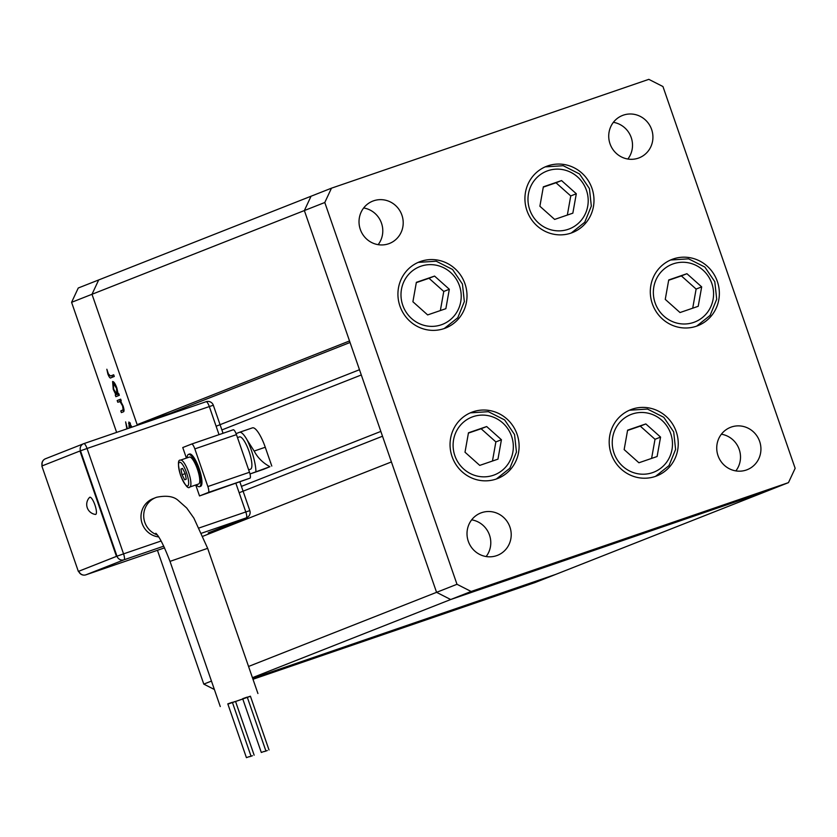 <?xml version="1.0" encoding="UTF-8"?>
<svg xmlns="http://www.w3.org/2000/svg" width="837" height="837" viewBox="0 0 837 837"><rect width="100%" height="100%" fill="white"/><g stroke="black" fill="none" stroke-linecap="round" stroke-linejoin="round"><path stroke-width="1.26" d="M137.362 425.28L91.997 294.279L137.153 424.673L349.521 340.952L304.365 210.558L311.05 196.235L304.365 210.558L436.569 592.334L391.423 461.94L202.993 536.224M116.625 432.394L71.584 302.324L91.997 294.279L98.682 279.956L91.997 294.279L324.787 202.502L456.992 584.289L471.126 591.477L788.464 482.635L795.15 468.312L662.946 86.535L648.821 79.348L331.473 188.179L324.787 202.502M171.177 413.687L170.968 413.08L137.153 424.673M252.983 679.267L535.261 582.458L555.684 574.412L252.669 678.326L555.684 574.412L788.464 482.635M212.336 532.541L211.949 531.411M248.558 666.461L436.569 592.334L450.704 599.522L768.052 490.691L450.704 599.522L471.126 591.477M71.584 302.324L78.259 288.001L331.473 188.179M252.439 677.688L450.704 599.522L436.569 592.334L456.992 584.289M350.054 342.479L170.968 413.08M472.936 411.825A35.572 34.369 -111.5 0 1 516.827 433.556A35.572 34.369 -111.5 0 1 497.617 478.523A35.572 34.369 -111.5 0 1 496.215 479.046A35.572 34.369 -111.5 0 1 452.325 457.316A35.572 34.369 -111.5 0 1 471.524 412.348A35.572 34.369 -111.5 0 1 472.936 411.825M420.833 261.364A35.572 34.369 -111.5 0 1 464.723 283.084A35.572 34.369 -111.5 0 1 445.514 328.062A35.572 34.369 -111.5 0 1 444.112 328.575A35.572 34.369 -111.5 0 1 400.212 306.855A35.572 34.369 -111.5 0 1 419.421 261.876A35.572 34.369 -111.5 0 1 420.833 261.364M547.817 165.862A35.572 34.369 -111.5 0 1 591.707 187.582A35.572 34.369 -111.5 0 1 572.498 232.55A35.572 34.369 -111.5 0 1 571.096 233.073A35.572 34.369 -111.5 0 1 527.205 211.342A35.572 34.369 -111.5 0 1 546.415 166.375A35.572 34.369 -111.5 0 1 547.817 165.862M673.189 258.978A35.572 34.369 -111.5 0 1 717.079 280.709A35.572 34.369 -111.5 0 1 697.87 325.677A35.572 34.369 -111.5 0 1 696.468 326.2A35.572 34.369 -111.5 0 1 652.578 304.469A35.572 34.369 -111.5 0 1 671.787 259.501A35.572 34.369 -111.5 0 1 673.189 258.978M632.081 409.199A35.572 34.369 -111.5 0 1 675.972 430.929A35.572 34.369 -111.5 0 1 656.763 475.897A35.572 34.369 -111.5 0 1 655.361 476.42A35.572 34.369 -111.5 0 1 611.47 454.69A35.572 34.369 -111.5 0 1 630.679 409.722A35.572 34.369 -111.5 0 1 632.081 409.199M388.556 243.797A22.766 22.003 68.5 0 0 389.456 243.473A22.766 22.003 68.5 0 0 401.75 214.69A22.766 22.003 68.5 0 0 373.668 200.786A22.766 22.003 68.5 0 0 372.768 201.11A22.766 22.003 68.5 0 0 360.475 229.893A22.766 22.003 68.5 0 0 388.556 243.797M378.136 244.666A22.766 22.003 68.5 0 0 381.159 222.276A22.766 22.003 68.5 0 0 363.666 207.963M731.381 427.016A22.766 22.003 -111.5 0 1 759.473 440.921A22.766 22.003 -111.5 0 1 747.179 469.703A22.766 22.003 -111.5 0 1 746.269 470.038A22.766 22.003 -111.5 0 1 718.188 456.134A22.766 22.003 -111.5 0 1 730.481 427.351A22.766 22.003 -111.5 0 1 731.381 427.016M721.379 434.204A22.766 22.003 -111.5 0 1 738.872 448.517A22.766 22.003 -111.5 0 1 735.849 470.907M623.377 115.14A22.766 22.003 -111.5 0 1 651.468 129.044A22.766 22.003 -111.5 0 1 639.175 157.827A22.766 22.003 -111.5 0 1 638.275 158.162A22.766 22.003 -111.5 0 1 610.183 144.257A22.766 22.003 -111.5 0 1 622.477 115.475A22.766 22.003 -111.5 0 1 623.377 115.14M613.385 122.328A22.766 22.003 -111.5 0 1 630.878 136.63A22.766 22.003 -111.5 0 1 627.855 159.03M496.561 555.674A22.766 22.003 68.5 0 0 497.46 555.349A22.766 22.003 68.5 0 0 509.754 526.567A22.766 22.003 68.5 0 0 481.662 512.662A22.766 22.003 68.5 0 0 480.762 512.987A22.766 22.003 68.5 0 0 468.469 541.769A22.766 22.003 68.5 0 0 496.561 555.674M486.14 556.542A22.766 22.003 68.5 0 0 489.153 534.152A22.766 22.003 68.5 0 0 471.66 519.84M302.659 661.711L314.471 657.568L302.628 661.638M315.005 657.338L314.45 657.505M333.932 650.893L322.956 654.701L334.078 650.862M328.617 652.578L329.213 652.442M340.941 648.581L350.494 645.128L340.91 648.487M351.31 644.929L365.089 640.211L351.069 645.045M364.503 640.347L365.068 640.169M385.156 633.327L398.935 628.597L384.915 633.431M398.349 628.744L398.914 628.556M432.488 617.036L419.034 621.713L432.488 617.036M491.8 596.844L493.715 596.164L491.8 596.844M474.799 602.588L488.578 597.859L474.558 602.692M487.992 597.995L488.557 597.817M468.228 604.931L470.143 604.251L468.218 604.9M459.994 607.746L468.092 604.795L459.973 607.672M453.518 609.974L455.433 609.294L453.518 609.974M444.185 613.04L451.373 610.55L444.248 613.008M415.183 622.979L401.75 627.635L415.183 622.979M368.897 638.955L382.363 634.289L368.876 638.882M298.495 662.988L285.03 667.664L298.495 662.988M275.76 670.918L284.308 667.759L275.76 670.918M117.776 402.231L117.19 400.536L120.674 399.165L121.26 400.85L120.633 401.101L123.133 406.06C124.294 409.91 124.294 411.856 123.154 411.898L121.375 412.599L120.79 410.915L123.144 409.753L122.6 405.935L120.057 401.624L117.776 402.231M120.831 401.362L119.042 401.729M126.889 428.879L125.634 421.89L127.391 428.701M129.17 428.094L128.908 421.974L131.932 427.142M131.409 427.32L129.515 423.648L129.735 427.906M211.458 681.088L203.789 684.111L157.45 550.296M118.111 393.871L118.749 393.62L119.335 395.305L115.862 396.675L115.276 394.991L115.872 394.75L113.267 389.393L112.597 381.515C113.853 381.526 115.276 383.702 116.887 388.023L118.111 393.871L118.76 393.641M111.049 377.728C110.275 378.617 109.218 377.372 107.868 374.003L106.843 369.243L108.381 373.898L110.515 376.022L113.686 374.777L114.271 376.462L110.934 377.769M112.88 375.206L113.727 374.892M214.377 689.5L203.789 684.111M130.038 422.8L128.542 423.313M130.384 423.355L129.515 423.648M120.361 401.268L119.796 399.647L117.19 400.536M119.796 399.647L120.716 399.28M123.845 411.333L123.384 410.025L120.79 410.915M123.384 410.025L124.012 409.774M123.981 409.471L123.144 409.753M118.415 395.671L117.871 394.091L115.276 394.991M117.871 394.091L115.872 394.75M117.002 394.3L116.469 388.222L113.173 383.2L113.717 389.289L117.002 394.3L118.781 393.693M114.366 382.791L113.173 383.2M112.964 376.974L111.572 375.656M476.42 601.981L487.113 598.288M486.935 598.424L476.232 602.054M420.645 621.117L431.568 617.34M431.379 617.476L420.467 621.18M403.371 627.039L414.294 623.262M414.106 623.398L403.193 627.101M386.778 632.73L397.47 629.026M397.293 629.162L386.589 632.793M380.73 634.844L370.006 638.526L380.877 634.718M352.932 644.333L363.624 640.64M363.446 640.776L352.743 644.406M297.386 663.427L286.662 667.11L297.574 663.291M89.569 497.419A9.071 2.333 71.1 0 1 94.937 504.973A9.071 2.333 71.1 0 1 95.408 514.431A10.075 10.075 0 0 1 89.569 497.419M249.29 756.627L246.423 757.652L249.29 756.627M250.995 756.073L232.372 702.295L230.667 702.86L227.8 703.875L246.423 757.652M252.439 755.727L249.572 756.742L252.439 755.727M254.145 755.162L235.532 701.396L232.424 702.442M267.317 750.538L264.45 751.553L267.317 750.538M269.022 749.973L250.409 696.196L247.302 697.252M264.168 751.438L261.301 752.463L264.168 751.438M265.873 750.873L247.25 697.106L245.544 697.671L242.678 698.686L261.301 752.463M250.441 696.3L227.884 704.116M156.529 497.314A19.921 19.251 68.5 0 0 155.734 497.596L153.014 498.674A19.921 19.251 68.5 0 0 142.112 523.449A19.921 19.251 68.5 0 0 158.643 536.915M200.535 486.339A17.075 4.384 -108.9 0 0 200.577 486.328A17.075 4.384 -108.9 0 0 200.629 486.307A17.075 4.384 -108.9 0 0 199.164 468.657A17.075 4.384 -108.9 0 0 189.507 454.031A17.075 4.384 -108.9 0 0 189.455 454.041M196.329 484.78A17.075 4.384 -108.9 0 0 199.541 486.684A17.075 4.384 -108.9 0 0 199.593 486.663A17.075 4.384 -108.9 0 0 198.118 469.013A17.075 4.384 -108.9 0 0 188.461 454.386A17.075 4.384 -108.9 0 0 188.419 454.407A17.075 4.384 -108.9 0 0 187.09 457.86M198.578 484.006A14.229 3.651 -108.9 0 0 198.62 483.995A14.229 3.651 -108.9 0 0 198.662 483.974A14.229 3.651 -108.9 0 0 197.438 469.275A14.229 3.651 -108.9 0 0 189.392 457.075A14.229 3.651 -108.9 0 0 189.35 457.096M250.472 469.212A17.075 4.384 -108.9 0 0 250.525 469.201A17.075 4.384 -108.9 0 0 250.577 469.18A17.075 4.384 -108.9 0 0 249.102 451.53A17.075 4.384 -108.9 0 0 239.445 436.904A17.075 4.384 -108.9 0 0 239.403 436.914M235.563 701.5L242.782 699M199.52 495.943L249.991 478.178A5.692 1.465 71.1 0 0 249.489 472.267L236.452 434.623A5.692 1.465 71.1 0 0 233.241 429.779A5.692 1.465 71.1 0 0 233.23 429.789L191.642 444.049A5.692 1.465 71.1 0 1 194.833 448.894L207.869 486.538A5.692 1.465 71.1 0 1 208.371 492.449L199.52 495.943L195.722 484.989M186.41 458.101L182.759 447.544L191.61 444.06A5.692 1.465 71.1 0 1 191.621 444.049L233.241 429.779M255.934 471.649A27.025 6.947 -108.9 0 0 247.135 440L254.166 451.059C257.65 457.724 262.902 462.945 269.922 466.711L250.608 473.752A22.766 5.849 71.1 0 1 250.545 473.773A22.766 5.849 71.1 0 1 249.97 473.857M236.086 433.639L239.361 432.352A22.766 5.849 71.1 0 1 239.424 432.321A22.766 5.849 71.1 0 1 247.135 440M182.027 474.725L184.674 479.789L186.243 479.172L185.165 473.48L182.518 468.417L180.949 469.034L182.027 474.725L185.197 473.637M263.488 469.337A22.766 5.849 -108.9 0 0 263.55 469.316A22.766 5.849 -108.9 0 0 263.613 469.295L269.922 466.711M271.784 466.073L265.266 447.251A22.766 5.849 -108.9 0 0 252.439 427.864A22.766 5.849 -108.9 0 0 252.376 427.885L239.497 432.3M182.56 468.479L180.949 469.034M78.343 571.409L116.458 556.375L79.965 450.986L41.85 466.01L78.343 571.409L116.981 556.197L80.488 450.808L87.048 448.486L123.552 553.874L161.112 540.995M79.965 450.986L80.488 450.808A5.692 5.503 -111.5 0 1 83.826 443.641A5.692 1.465 -108.9 0 1 83.846 443.641A5.692 5.692 0 0 0 83.606 443.725L45.48 458.76A5.692 5.503 68.5 0 0 42.363 465.811M116.458 556.375L116.981 556.197A5.692 5.503 68.5 0 0 124.043 559.796L85.929 574.82L164.575 547.848L85.918 574.82A5.692 1.465 -108.9 0 0 85.918 574.82A5.692 1.465 -108.9 0 0 85.929 574.82A5.692 5.503 -111.5 0 1 78.866 571.232L78.688 571.305A5.692 5.692 0 0 0 85.918 574.82M416.366 282.331L412.903 301.749L427.644 314.921L445.859 308.686L449.323 289.257L434.57 276.084L416.366 282.331M440.356 310.569L443.767 291.454L429.015 278.271L416.303 282.634M429.015 278.271L434.57 276.084M443.767 291.454L449.323 289.257M468.469 432.792L465.006 452.21L479.747 465.393L497.963 459.147L501.426 439.728L486.674 426.546L468.469 432.792M492.459 461.03L495.87 441.915L481.118 428.743L468.406 433.095M481.118 428.743L486.674 426.546M495.87 441.915L501.426 439.728M627.614 430.166L624.151 449.595L638.903 462.767L657.108 456.521L660.571 437.102L645.819 423.93L627.614 430.166M651.604 458.404L655.015 439.289L640.263 426.117L627.562 430.469M640.263 426.117L645.819 423.93M655.015 439.289L660.571 437.102M668.721 279.956L665.258 299.374L680.01 312.546L698.215 306.3L701.678 286.882L686.926 273.709L668.721 279.956M692.712 308.194L696.122 289.068L681.37 275.896L668.669 280.259M681.37 275.896L686.926 273.709M696.122 289.068L701.678 286.882M543.349 186.829L539.886 206.247L554.638 219.42L572.843 213.173L576.306 193.755L561.554 180.583L543.349 186.829M567.34 215.067L570.75 195.942L555.998 182.769L543.297 187.132M555.998 182.769L561.554 180.583M570.75 195.942L576.306 193.755M382.509 436.223L239.152 492.742M359.481 369.724L216.124 426.242M129.515 426.462L128.961 426.65M124.012 409.722L122.422 410.266M157.23 534.895A19.921 19.251 68.5 0 1 144.832 522.372A19.921 19.251 68.5 0 1 155.734 497.596L156.707 497.241C166.26 495.337 173.29 496.289 177.8 500.087L186.735 508.038L193.86 518.082L207.649 548.34L170.005 561.376L220.277 706.554M189.612 487.061A14.229 3.651 -108.9 0 0 189.769 487.029A14.229 3.651 -108.9 0 0 188.587 472.309A14.229 3.651 -108.9 0 0 180.541 460.109A14.229 3.651 -108.9 0 0 180.499 460.12M187.697 485.931A12.524 3.212 -108.9 0 0 186.588 472.926A12.524 3.212 -108.9 0 0 179.505 462.275A12.524 3.212 -108.9 0 0 180.604 475.28A12.524 3.212 -108.9 0 0 187.697 485.931M219.032 434.654L209.313 406.562L87.048 448.486A5.692 1.465 -108.9 0 0 83.846 443.641L206.101 401.708A5.692 1.465 -108.9 0 0 206.08 401.718L83.857 443.631M199.216 527.927L245.806 511.951L235.94 483.451M208.633 532.719A5.692 5.503 -111.5 0 1 208.183 532.897A5.692 1.465 -108.9 0 1 208.172 532.897A5.692 1.465 -108.9 0 0 208.172 532.897L246.308 517.862L201.665 533.169M163.78 546.163L124.043 559.796A5.692 1.465 -108.9 0 0 123.552 553.874L116.981 556.197M208.371 492.449L249.991 478.178M207.869 486.538L249.489 472.267M194.833 448.894L236.452 434.623M198.62 483.995L189.769 487.029A14.229 3.651 -108.9 0 0 189.811 487.008C188.147 489.373 185.061 485.429 180.52 475.217C177.8 464.64 177.779 459.618 180.436 460.151L189.392 457.075M265.266 447.251L254.166 451.059M263.613 469.295L250.608 473.752M249.646 510.706L245.806 511.951A5.692 1.465 -108.9 0 1 246.308 517.862A5.692 5.503 68.5 0 0 246.528 517.779L208.413 532.813A5.692 5.692 0 0 1 208.172 532.897M209.313 406.562L213.32 405.234A5.692 5.692 0 0 0 206.101 401.708A5.692 1.465 -108.9 0 1 209.313 406.562M45.711 458.676A5.692 5.503 68.5 0 0 45.48 458.76A5.692 5.692 0 0 0 42.185 465.885M450.588 272.433A31.011 29.975 68.5 0 0 408.142 274.986A31.011 29.975 68.5 0 0 411.626 318.583A31.011 29.975 68.5 0 0 454.072 316.02A31.011 29.975 68.5 0 0 450.588 272.433M502.692 422.894A31.011 29.975 68.5 0 0 460.245 425.458A31.011 29.975 68.5 0 0 463.729 469.044A31.011 29.975 68.5 0 0 506.176 466.491A31.011 29.975 68.5 0 0 502.692 422.894M661.837 420.268A31.011 29.975 68.5 0 0 619.39 422.831A31.011 29.975 68.5 0 0 622.874 466.418A31.011 29.975 68.5 0 0 665.321 463.865A31.011 29.975 68.5 0 0 661.837 420.268M702.944 270.058A31.011 29.975 68.5 0 0 660.498 272.611A31.011 29.975 68.5 0 0 663.982 316.198A31.011 29.975 68.5 0 0 706.428 313.645A31.011 29.975 68.5 0 0 702.944 270.058M577.572 176.931A31.011 29.975 68.5 0 0 535.125 179.484A31.011 29.975 68.5 0 0 538.609 223.071A31.011 29.975 68.5 0 0 581.056 220.518A31.011 29.975 68.5 0 0 577.572 176.931M361.302 374.966L221.878 429.936M380.845 431.411L241.422 486.381M119.22 401.666L120.674 401.164M155.839 533.263C159.271 536.412 164 545.787 170.005 561.376M207.649 548.34L257.922 693.517M189.507 454.031L188.461 454.386M239.445 436.904L237.478 437.573M250.525 469.201L248.652 469.839M200.577 486.328L199.541 486.684M263.55 469.316L250.545 473.773M252.439 427.864L239.424 432.321M246.528 517.779A5.692 5.692 0 0 0 249.824 510.622L239.947 482.122M223.04 433.284L213.32 405.234M444.28 328.512L457.755 317.757L464.347 301.602L462.442 284.067L452.535 269.462L436.223 261.217L418.218 262.389M496.383 478.984L509.859 468.218L516.45 452.074L514.546 434.539L504.638 419.933L488.337 411.678L470.321 412.85M655.538 476.358L669.014 465.592L675.595 449.448L673.691 431.913L663.783 417.307L647.482 409.052L629.466 410.224M696.646 326.137L710.121 315.382L716.702 299.227L714.798 281.692L704.89 267.087L688.589 258.832L670.573 260.004M571.273 233.01L584.749 222.255L591.33 206.101L589.426 188.566L579.518 173.96L563.217 165.705L545.201 166.877"/></g></svg>
